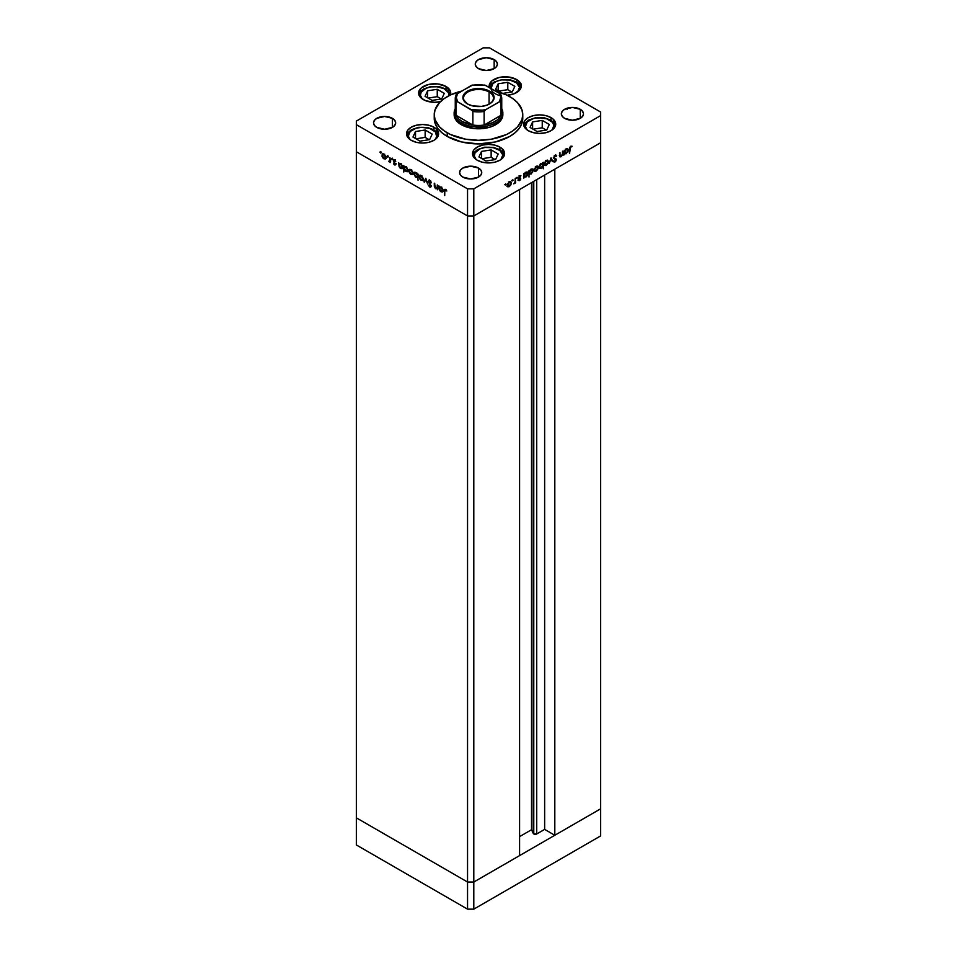 <?xml version="1.0" encoding="UTF-8"?>
<svg xmlns="http://www.w3.org/2000/svg" width="957" height="957" viewBox="0 0 957 957"><rect width="100%" height="100%" fill="white"/><g stroke="black" fill="none" stroke-linecap="round" stroke-linejoin="round"><path stroke-width="1.44" d="M533.252 181.627L533.252 833.439A2.07 1.196 0 0 0 533.779 833.966L533.779 181.328L533.779 833.966L531.53 829.731L519.591 836.621L531.53 829.731L531.53 182.62L531.53 829.731L533.252 833.439L533.252 181.627M600.601 142.749L600.601 808.832L554.809 835.27L554.809 169.186L600.601 142.749L554.809 169.186L554.809 835.27L544.641 829.396L536.71 833.966L533.779 833.966A2.07 1.196 0 0 0 536.71 833.966L536.71 179.629L536.71 833.966L544.641 829.396L544.641 175.059L544.641 829.396L554.809 835.27L600.601 808.832L600.601 115.63L473.799 188.84L473.799 215.947L467.542 215.947L356.399 151.78L356.399 817.864L356.399 151.78L467.542 215.947L356.399 151.78L467.542 215.947L467.542 882.031L356.399 817.864L467.542 882.031L467.542 188.84L356.399 124.673L356.399 151.78L356.399 124.673L467.542 188.84L473.799 188.84L600.601 115.63L600.601 112.017L489.458 47.85L600.601 112.017L600.601 142.749L473.799 215.947L519.591 189.51L473.799 215.947L467.542 215.947L473.799 215.947L600.601 142.749M510.978 184.545L508.035 186.902L507.198 185.861L507.509 183.9L510.033 181.555L511.158 182.213L511.002 184.498M519.591 855.606L473.799 882.031L467.542 882.031L473.799 882.031L473.799 188.84L467.542 188.84L467.542 215.947L473.799 215.947L473.799 882.031L467.542 882.031L356.399 817.864L356.399 844.983L356.399 817.864L467.542 882.031L467.542 909.15L356.399 844.983L467.542 909.15L467.542 882.031L473.799 882.031L473.799 909.15L467.542 909.15L473.799 909.15L473.799 882.031L519.591 855.606L519.591 189.51L519.591 855.606M600.601 808.832L473.799 882.031L600.601 808.832L600.601 835.939L473.799 909.15L600.601 835.939L600.601 808.832M501.049 108.775A23.243 13.422 180 0 1 501.049 115.259A23.243 13.422 180 0 1 484.122 125.044A23.243 13.422 180 0 1 472.878 125.044A23.243 13.422 180 0 1 462.064 121.503L461.286 124.673A24.356 14.056 180 0 0 487.819 127.724A24.356 14.056 180 0 0 502.856 114.732L502.389 117.472L498.753 122.544L492.03 126.42L487.819 127.724L473.751 128.513L461.286 124.673A24.356 14.056 180 0 1 454.144 114.732L454.144 112.926A24.356 14.056 180 0 1 455.257 108.727A24.356 14.056 0 0 0 461.286 122.867A24.356 14.056 0 0 0 491.108 124.948A24.356 14.056 0 0 0 501.743 108.727A24.356 14.056 180 0 1 502.856 112.926A24.356 14.056 180 0 1 487.819 125.905A24.356 14.056 180 0 1 461.286 122.867L461.286 124.673L455.999 120.104L454.144 114.732M447.194 136.42A44.273 25.564 0 0 0 495.439 141.959A44.273 25.564 0 0 0 522.773 118.345L521.924 123.333L519.4 128.13L515.309 132.544L509.806 136.42L495.439 141.959L478.5 143.909L461.561 141.959L447.194 136.42L441.691 132.544L437.6 128.13L435.076 123.333L434.227 118.345A44.273 25.564 0 0 0 447.194 136.42L447.194 132.808L447.194 136.42M495.559 91.142A44.273 25.564 180 0 1 509.806 96.657A44.273 25.564 180 0 1 522.773 114.732A44.273 25.564 180 0 1 495.439 138.346A44.273 25.564 180 0 1 447.194 132.808A44.273 25.564 180 0 1 434.227 114.732A44.273 25.564 180 0 1 461.441 91.142M551.017 117.603L551.017 120.259L551.017 117.603L553.014 119.003L555.718 124.147L554.498 127.7L551.017 130.702L545.801 132.712L539.664 133.418L533.528 132.712L528.312 130.702A16.054 9.271 180 0 1 523.611 124.147A16.054 9.271 180 0 1 533.528 115.594A16.054 9.271 180 0 1 551.017 117.603A16.054 9.271 180 0 1 555.718 124.147A16.054 9.271 180 0 1 545.801 132.712A16.054 9.271 180 0 1 528.312 130.702L524.831 127.7L523.611 124.147L524.831 120.606L528.312 117.603L533.528 115.594L539.664 114.888L545.801 115.594L551.017 117.603M499.913 147.103L499.913 149.77L499.913 147.103L501.911 148.514L504.614 153.658L503.394 157.199L499.913 160.214L494.697 162.223L488.56 162.917L482.424 162.223L477.208 160.214A16.054 9.271 180 0 1 472.507 153.658A16.054 9.271 180 0 1 482.424 145.093A16.054 9.271 180 0 1 499.913 147.103A16.054 9.271 180 0 1 504.614 153.658A16.054 9.271 180 0 1 494.697 162.223A16.054 9.271 180 0 1 477.208 160.214L473.727 157.199L472.507 153.658L473.727 150.105L477.208 147.103L482.424 145.093L488.56 144.387L494.697 145.093L499.913 147.103M433.916 127.209L433.916 129.877L433.916 127.209L435.913 128.621L438.617 133.765L437.397 137.318L433.916 140.32L428.712 142.33L422.563 143.036L416.427 142.33L411.211 140.32A16.054 9.271 180 0 1 406.522 133.765A16.054 9.271 180 0 1 416.427 125.211A16.054 9.271 180 0 1 433.916 127.209A16.054 9.271 180 0 1 438.617 133.765A16.054 9.271 180 0 1 428.712 142.33A16.054 9.271 180 0 1 411.211 140.32L407.742 137.318L406.522 133.765L407.742 130.224L411.211 127.209L416.427 125.211L422.563 124.506L428.712 125.211L433.916 127.209M446.022 86.489L446.022 89.145L446.022 86.489L450.412 91.226L450.352 94.994A16.054 9.271 180 0 0 450.723 93.032A16.054 9.271 180 0 0 446.022 86.489A16.054 9.271 180 0 0 428.533 84.479A16.054 9.271 180 0 0 418.616 93.032L421.319 87.888L428.533 84.479L437.804 83.953L446.022 86.489M440.411 101.693A16.054 9.271 180 0 1 423.317 99.588A16.054 9.271 180 0 1 418.616 93.032L421.319 98.188L425.757 100.748L434.669 102.303L440.806 101.598M516.565 79.503L516.565 82.158L516.565 79.503L520.955 84.24L521.266 86.046L520.046 89.599L514.136 93.75L507.162 95.245A16.054 9.271 180 0 0 521.266 86.046A16.054 9.271 180 0 0 516.565 79.503A16.054 9.271 180 0 0 499.075 77.493A16.054 9.271 180 0 0 489.159 86.046L491.874 80.902L499.075 77.493L508.346 76.967L516.565 79.503M501.085 79.969L494.123 82.003L490.917 84.683L489.398 87.577A16.054 9.271 180 0 1 489.159 86.046L489.47 87.853M392.406 118.345L392.406 127.377L384.582 129.255L376.747 127.377A11.065 6.388 180 0 1 373.505 122.867A11.065 6.388 180 0 1 380.336 116.957A11.065 6.388 180 0 1 392.406 118.345L394.798 120.415L395.648 122.867L394.798 125.307L392.406 127.377L392.406 118.345A11.065 6.388 180 0 1 395.648 122.867A11.065 6.388 180 0 1 388.817 128.764A11.065 6.388 180 0 1 376.747 127.377L374.354 125.307L373.505 122.867L374.354 120.415L376.747 118.345L384.582 116.467L392.406 118.345M580.253 109.301L580.253 118.345L572.418 120.211L564.594 118.345A11.065 6.388 180 0 1 561.352 113.823A11.065 6.388 180 0 1 568.183 107.926A11.065 6.388 180 0 1 580.253 109.301L582.646 111.383L583.495 113.823L582.646 116.276L580.253 118.345L580.253 109.301A11.065 6.388 180 0 1 583.495 113.823A11.065 6.388 180 0 1 576.664 119.733A11.065 6.388 180 0 1 564.594 118.345L562.202 116.276L561.352 113.823L562.202 111.383L564.594 109.301L572.418 107.435L580.253 109.301M478.5 168.049L478.5 177.093L470.677 178.959L462.841 177.093A11.065 6.388 180 0 1 459.599 172.571A11.065 6.388 180 0 1 466.442 166.662A11.065 6.388 180 0 1 478.5 168.049L480.904 170.119L481.742 172.571L480.904 175.011L478.5 177.093L478.5 168.049A11.065 6.388 180 0 1 481.742 172.571A11.065 6.388 180 0 1 474.911 178.469A11.065 6.388 180 0 1 462.841 177.093L460.449 175.011L459.599 172.571L460.449 170.119L462.841 168.049L470.677 166.183L478.5 168.049M494.159 59.597L494.159 68.641L486.323 70.507L478.5 68.641A11.065 6.388 180 0 1 475.258 64.119A11.065 6.388 180 0 1 482.089 58.21A11.065 6.388 180 0 1 494.159 59.597L496.551 61.667L497.401 64.119L496.551 66.559L494.159 68.641L494.159 59.597A11.065 6.388 180 0 1 497.401 64.119A11.065 6.388 180 0 1 490.558 70.017A11.065 6.388 180 0 1 478.5 68.641L476.096 66.559L475.258 64.119L476.096 61.667L478.5 59.597L486.323 57.731L494.159 59.597M567.058 108.237L567.142 109.397M437.289 184.928L437.78 189.833L437.289 188.72L435.363 188.457L434.311 186.4L434.263 183.182L435.854 188.23L437.182 187.907L437.289 184.928L437.217 187.799L435.854 188.23L434.813 186.723L434.765 183.469L434.263 185.55L435.77 188.756L437.289 188.72L437.78 189.833L437.289 184.928M428.222 181.244L429.203 180.215L431.176 182.081L430.997 182.835L429.896 181.148L428.724 181.411L430.985 185.67L430.71 187.213L428.293 185.156L429.956 186.531L430.614 185.993L428.222 181.244L430.614 186.113L429.813 186.448L428.293 185.156L429.753 187.07L431.105 186.376L428.724 181.543L429.789 181.088L431.463 182.787L429.789 180.442L428.222 181.244L429.789 180.442M425.769 178.277L427.659 183.995L425.805 179.557L424.477 182.153L423.939 181.842L425.769 178.277L423.939 181.842L424.477 182.153L425.805 179.557L427.659 183.995L425.769 178.277M423.173 179.079L422.3 180.55L420.267 179.617L419.166 177.643L419.369 175.55L421.295 175.621L423.018 178.074L421.092 175.502L419.656 175.322L419.022 176.686L419.573 178.648L421.092 180.287L422.623 180.395L423.173 179.079M412.981 173.193L412.288 174.605L410.481 174.114L408.974 171.77L409.189 169.676L410.912 169.616L412.634 171.662L412.981 173.193L410.912 169.616L409.464 169.437L409.393 172.762L410.912 174.401L412.431 174.521L412.981 173.193M399.081 166.638L398.591 162.582L399.081 163.671L401.509 164.365L402.765 166.853L402.179 168.671L400.002 167.977L399.081 166.638L400.696 168.504L402.203 168.647L402.801 167.343L400.708 163.731L399.081 163.671L398.591 162.582L399.081 166.638M380.36 151.972L380.683 153.06L379.905 152.247M386.006 157.618L385.145 159.089L383.099 158.156L381.999 156.194L382.214 154.101L384.14 154.173L385.862 156.613L383.936 154.041L382.489 153.874L382.417 157.187L383.936 158.826L385.468 158.946L386.006 157.618M387.453 156.075L387.776 157.163L386.999 156.338M389.942 157.594L390.432 162.499L388.542 161.326L389.81 160.836L389.942 157.594L389.858 160.68L388.542 161.326L390.432 162.499L389.942 157.594M391.88 158.623L392.203 159.711L391.425 158.886M396.282 163.838L395.062 165.047L393.674 164.042L395.002 164.03L393.494 161.446L393.734 160.082L395.708 161.47L393.877 161.099L395.492 164.293L393.877 161.099L395.708 161.47L394.559 160.178L393.387 160.836L395.002 164.03L393.459 163.671L394.487 164.915L395.014 164.281M404.273 169.592L403.782 172.069L403.782 165.585L404.273 166.662L406.713 167.367L407.993 170.095L407.06 171.781L404.978 170.729L404.273 169.592L405.9 171.506L407.407 171.65L407.993 170.346L405.912 166.733L404.273 166.662L403.782 165.585L403.782 172.069L404.273 169.592M417.551 174.389L418.042 180.299L417.551 177.32L415.505 177.021L413.843 173.923L414.907 172.224L417.24 173.803L414.429 172.368L413.831 173.684L415.912 177.296L417.551 177.32L418.042 180.299L417.551 174.389M439.395 189.917L438.904 185.861L439.395 186.938L441.835 187.644L443.115 190.371L442.182 192.058L440.1 191.029L439.395 189.917L441.01 191.783L442.517 191.926L443.115 190.622L441.033 187.01L439.395 186.938L438.904 185.861L439.395 189.917M445.519 189.522L444.239 190.993L444.73 195.551L444.73 191.34L445.986 189.869L444.778 190.455L444.73 195.551L444.419 189.594L445.519 189.522L446.835 191.005L444.622 189.39M562.525 151.17L563.015 155.513L562.525 154.962L559.965 156.888L559.498 152.917L560.096 155.991L561.077 156.147L562.369 154.424L562.525 151.17L562.441 154.137L561.077 156.147L560.048 155.824L559.989 152.63L559.498 155.285L560.993 156.757L562.525 154.962L563.015 155.513L562.525 151.17M553.457 157.953L554.725 155.536L556.4 155.393L553.947 157.678L556.161 159.113L556.113 160.728L554.761 162.128L553.529 161.781L555.85 160.07L553.457 157.953L555.85 160.07L553.529 161.781L554.988 162.008L556.34 159.759L553.947 157.678L555.024 155.991L556.687 155.764L555.024 155.345L553.457 157.953L554.749 159.257M551.005 157.821L552.895 161.35L552.368 161.661L551.029 159.065L549.174 163.503L551.005 157.821L549.174 163.503L551.029 159.065L552.368 161.661L552.895 161.35L551.005 157.821M544.808 165.346L546.327 165.226L545.705 164.867L546.327 165.226L547.847 163.587L548.397 161.625L547.787 161.266L548.397 161.853L547.703 163.85L545.49 165.525L544.258 164.018L545.526 161.063L547.799 160.274L548.397 161.625L547.775 160.262L546.327 160.441L544.258 164.018L544.892 165.394M534.616 171.219L536.135 171.112L535.525 170.753L536.135 171.112L537.667 169.461L538.217 167.511L537.607 167.152L538.073 168.468L536.351 170.98L534.772 171.315L534.066 169.903L536.135 166.327L537.607 166.159L538.217 167.511L537.595 166.147L536.135 166.327L534.066 169.903L534.7 171.279M524.304 177.009L525.931 177.009L525.345 176.662L525.931 177.009L528.025 173.408L527.427 172.069L525.943 172.212L524.304 174.03L523.814 173.516L523.814 178.146L523.814 173.516L524.304 174.03L525.704 172.356L527.415 172.057L527.546 175.215L526.135 176.878L524.544 177.189M505.655 183.923L505.332 185.012L506.109 184.187M512.749 179.82L512.426 180.909L513.215 180.095M515.177 178.504L515.667 182.847L513.765 183.864L515.045 181.902L515.177 178.504L515.093 181.698L513.765 183.864L515.667 182.847L515.177 178.504M517.103 177.308L516.78 178.397L517.57 177.571M519.065 177.5L520.728 178.792L520.441 179.82L518.694 180.526L520.189 179.354L518.622 177.643L520.273 175.574L520.608 176.339L519.113 177.583L520.728 178.792L519.113 177.464L520.931 175.729L519.795 175.765L518.622 177.775L520.237 179.103L518.694 180.526L519.711 180.598L517.904 180.072M529.508 173.959L531.123 174.007L530.537 173.66L531.123 174.007L533.228 170.406L532.618 169.066L531.135 169.21L529.508 171.04L529.018 170.513L529.018 177.009L529.018 170.513L529.508 171.04L531.554 169.018L532.917 169.305L532.606 172.463L529.759 174.162M542.786 163.432L541.16 163.42L539.054 167.02L539.664 168.36L541.148 168.217L540.526 167.858L541.148 168.217L542.463 166.171L543.277 168.779L543.277 162.283L542.308 163.145L543.277 162.283L543.277 168.779L542.786 166.351L541.387 168.073L539.676 168.372L539.545 165.226L540.956 163.551L542.559 163.252M564.63 153.73L566.245 153.73L565.659 153.383L566.245 153.73L568.35 150.129L567.74 148.79L566.257 148.933L564.63 150.763L564.14 150.237L564.14 154.867L564.14 150.237L564.63 150.763L566.03 149.077L567.74 148.778L568.35 150.129L567.728 152.187L564.857 153.91M570.719 146.923L569.475 153.491L569.654 147.605L570.839 146.206L572.071 146.23L570.719 146.923L572.071 146.23L570.755 146.265L569.475 149.22L569.475 153.491L569.487 148.718L570.719 146.923M356.399 121.061L483.201 47.85L356.399 121.061L356.399 124.673L356.399 121.061M489.458 47.85L483.201 47.85L489.458 47.85M461.561 91.106L450.412 94.97L444.275 98.511L439.454 102.674L435.076 109.744L434.227 114.732L435.076 119.721L439.454 126.779L444.275 130.942L450.412 134.494L465.652 139.196L478.5 140.296L491.348 139.196L506.588 134.494L512.725 130.942L517.546 126.779L521.924 119.721L522.773 114.732L521.924 109.744L517.546 102.674L512.725 98.511L506.588 94.97L495.439 91.106M507.712 186.759L509.244 186.639L508.622 186.28L509.244 186.639L510.763 185L510.691 181.674L509.244 181.854L507.174 185.431L507.796 186.806M507.258 186.448L508.454 186.184L506.935 186.304M510.26 181.555L510.524 182.416M510.703 182.679L508.789 182.165L510.823 183.313L509.244 186.077L507.21 184.88L509.244 182.416L510.703 182.691M510.536 182.584L510.189 181.459M509.339 181.758L510.368 182.285M508.119 186.172L509.244 186.077L507.138 185.562M506.875 184.689L508.454 185.622M510.033 182.871L508.454 181.974M518.694 180.526L519.711 180.598L520.728 178.792L519.914 178.648M519.711 180.024L519.017 179.94M519.316 178.313L518.024 177.93M518.802 178.385L520.046 178.72M520.931 175.729L519.795 175.765M519.938 175.681L519.029 175.861L519.938 175.681M520.452 176.255L519.663 175.801M519.818 176.315L520.608 176.339M518.646 177.488L519.244 177.835L518.646 177.488M520.536 178.193L519.244 177.835M518.359 179.569L519.711 180.598M519.902 178.72L519.842 177.858M526.984 171.925L527.247 172.81L525.477 172.535L527.534 173.684L525.919 176.447L523.814 175.251L525.919 172.786L527.534 173.684L527.235 172.798M523.838 176.77L525.142 176.555L523.527 176.555M527.247 172.954L526.948 171.877M526.027 172.128L527.068 172.667M525.919 176.447L524.304 175.538L524.771 176.578L525.919 176.447L527.534 173.684M523.527 175.083L525.142 175.992M526.757 173.241L525.142 172.332M532.176 168.922L532.439 169.82L530.68 169.533L532.738 170.693L531.123 173.444L529.018 172.248L531.123 169.784L532.738 170.693L532.427 169.808M530.345 173.552L528.719 173.516M529.221 173.803L531.123 173.444L529.508 172.535L530.214 173.66M532.451 169.963L532.14 168.875M531.231 169.126L532.259 169.664M529.963 173.576L528.958 172.942M528.719 172.081L530.334 172.99M531.948 170.238L530.345 169.341M534.15 170.92L535.358 170.657L533.839 170.777M537.164 166.016L537.427 166.889M537.427 167.056L537.08 165.92M536.243 166.219L537.26 166.757L535.693 166.626L537.726 167.786L536.147 170.537L534.114 169.353L536.147 166.889L537.726 167.786L537.26 166.757M535.023 170.645L536.147 170.537L534.042 170.023M533.779 169.162L535.358 170.083M536.937 167.331L535.358 166.434M542.487 163.252L542.487 163.982L542.487 163.252M541.16 167.642L539.545 166.733L540.023 167.762L541.16 167.642L542.786 164.891L541.16 167.642L539.102 166.482L541.172 163.994L542.786 164.891L541.483 163.838L542.786 164.891M540.226 167.834L539.317 168.061M539.258 168.049L540.37 167.762M540.023 167.762L539.042 167.152M541.997 164.437L540.382 163.539M538.767 166.291L540.382 167.188M544.342 165.035L545.538 164.771L544.019 164.891M547.344 160.142L547.607 161.003M547.619 161.171L547.272 160.046M546.423 160.345L547.452 160.884L545.873 160.752L547.906 161.9L546.327 164.664L544.306 163.468L546.327 161.015L547.906 161.9L547.452 160.884M546.327 164.664L544.748 163.731L545.215 164.76L546.327 164.664L547.906 161.9M543.971 163.276L545.55 164.209M547.129 161.458L545.55 160.561M550.825 158.383L552.895 161.35L550.825 158.383M556.687 155.764L555.024 155.345M555.024 155.991L556.22 156.35M555.419 155.859L554.235 155.536M553.469 157.797L554.366 158.348M556.029 158.97L554.151 158.192M553.361 157.738L554.354 158.18M555.251 158.515L556.34 159.759L555.55 159.496M554.402 161.434L552.751 161.326M553.529 161.781L554.988 162.008M555.048 161.326L553.971 161.135M555.491 159.46L555.85 160.07M554.701 159.006L555.527 159.484L555.383 158.659M553.361 161.733L554.462 161.386M560.288 156.254L560.993 156.757L559.642 156.517M559.953 156.888L560.993 156.757M561.077 156.147L560.048 155.824M559.271 155.381L560.3 155.692L559.271 155.381M559.606 156.517L560.323 156.242M567.298 148.646L567.561 149.543L565.802 149.256L567.86 150.416L566.245 153.168L564.14 151.972L566.245 149.507L567.86 150.416L567.549 149.531M564.163 153.503L565.467 153.276L563.84 153.276M567.561 149.687L567.262 148.598M566.353 148.849L567.381 149.388M566.245 153.168L564.63 152.259L565.097 153.299L566.245 153.168L567.86 150.416M563.84 151.804L565.455 152.713M567.07 149.962L565.455 149.065M570.48 146.349L571.784 146.876L570.3 146.361M570.468 146.457L571.078 146.804L570.468 146.457M509.244 182.416L507.665 185.144M509.244 186.077L510.823 183.313M525.919 172.786L524.304 175.538M531.123 169.784L529.508 172.535M531.123 173.444L532.738 170.693M536.147 166.889L534.568 169.616M536.147 170.537L537.726 167.786M541.172 163.994L539.545 166.733M546.327 161.015L544.748 163.731M566.245 149.507L564.63 152.259M386.245 158.491L384.726 158.383L385.922 158.647M384.547 158.479L385.97 157.08L383.936 158.264L382.357 155.513L384.391 154.352L385.515 157.331L383.936 158.264L384.547 158.479M382.477 154.878L382.357 155.513L383.936 154.615L382.477 154.878M382.656 154.615L382.92 153.742M382.991 153.646L382.644 154.783M384.726 154.161L383.147 155.058M384.726 157.809L386.305 156.888M390.731 161.087L389.942 161.542M388.973 161.733L389.32 160.872M389.595 160.537L390.635 160.238L389.774 160.728M389.858 160.68L389.056 161.219M389.523 161.111L390.193 161.398M394.571 163.013L395.791 163.575M394.356 161.207L394.164 160.381L393.387 160.836L395.349 159.723M394.559 160.178L393.387 160.836M393.877 161.099L394.583 160.764M394.487 164.915L395.492 164.293M394.966 164.245L395.66 164.616M394.26 159.915L394.212 160.788M399.368 164.269L399.368 163.503L399.368 164.269M402.538 168.348L401.641 168.145M401.306 168.157L402.753 166.793L400.696 167.93L399.081 165.166L401.15 164.03L402.311 167.044L400.696 167.93L401.306 168.157M401.473 168.049L402.646 168.336M402.921 167.296L401.844 168.061M399.081 165.166L400.696 164.281L399.081 164.987L400.696 167.93M401.473 163.838L399.859 164.712M401.473 167.487L403.088 166.602M404.56 167.26L404.56 166.494L404.56 167.26M407.742 171.351L406.845 171.147M406.498 171.159L407.957 169.796L405.888 170.932L404.273 168.169L406.342 167.032L407.503 170.047L405.888 170.932L406.498 171.159M406.677 171.052L407.838 171.327M404.273 168.169L405.888 167.284L404.739 167.14L404.273 168.169L405.888 170.932M406.677 166.841L405.062 167.714M406.665 170.478L408.292 169.604M413.221 174.066L411.689 173.947L412.898 174.21M411.522 174.054L412.934 172.655L410.912 173.839L409.333 171.088L411.366 169.927L412.491 172.906L410.912 173.839L411.522 174.054M409.452 170.454L409.333 171.088L410.912 170.19L409.452 170.454M409.632 170.179L409.895 169.317M409.967 169.222L409.62 170.346M411.689 169.736L410.11 170.633M411.689 173.384L413.28 172.451M418.042 177.033L416.821 176.901L418.042 175.574L417.12 176.866L417.898 176.411M418.329 176.866L416.702 176.842M414.321 173.971L415.936 173.085L414.321 173.815L415.924 176.734L414.321 173.971L416.391 172.822L417.551 175.849L415.912 177.296L416.821 176.949M414.453 173.325L413.831 173.684L414.453 173.325M414.62 173.097L414.871 172.224M414.967 172.104L414.608 173.229M418.065 176.279L417.324 176.507M417.862 173.815L418.221 174.617M416.714 176.279L418.329 175.406M416.714 172.631L415.099 173.516M423.401 179.952L421.881 179.832L423.09 180.095M421.702 179.928L423.126 178.528L421.092 179.713L419.513 176.961L421.547 175.801L422.683 178.792L421.092 179.713L421.702 179.928M419.633 176.327L419.513 176.961L421.092 176.064L419.633 176.327M419.812 176.064L420.075 175.191M420.159 175.095L419.812 176.232M421.881 175.61L420.302 176.507M421.881 179.27L423.461 178.337M424.836 181.459L423.939 181.842L426.021 178.875L424.836 181.459M428.724 181.543L429.789 181.088M430.578 180.634L429.502 181.088M429.753 187.07L431.105 186.376M430.614 186.113L429.813 186.448M430.59 185.993L431.404 185.658L430.746 186.077M430.315 186.471L431.212 186.077M438.067 188.266L436.548 188.302M437.217 187.799L435.854 188.23M436.631 187.787L437.995 187.345L436.631 187.787M436.655 188.362L437.768 188.469M439.682 187.548L439.395 188.445L441.464 187.309L443.079 190.072L441.01 191.209L439.395 188.445L441.01 187.56L439.658 187.572M442.852 191.627L441.967 191.424M441.62 191.436L442.624 190.323L441.01 191.209L441.62 191.436M441.799 191.328L442.959 191.603M441.799 187.117L440.184 187.991M441.787 190.754L443.414 189.881M445.495 190.156L445.125 189.342M446.273 189.701L445.519 190.898M445.137 189.283L445.029 190.168M382.357 155.513L383.936 158.264M385.515 157.331L383.936 154.615M402.311 167.044L400.696 164.281M407.503 170.047L405.888 167.284M409.333 171.088L410.912 173.839M412.491 172.906L410.912 170.19M417.551 175.849L415.936 173.085M419.513 176.961L421.092 179.713M422.683 178.792L421.092 176.064M439.395 188.445L441.01 191.209M442.624 190.323L441.01 187.56M569.092 107.83L570.001 108.356M521.398 83.977L520.369 84.288M519.005 82.278L518.933 81.309M489.063 92.004A14.941 8.625 0 0 0 468.045 91.932A14.941 8.625 0 0 0 467.698 104.062A14.941 8.625 180 0 1 463.559 98.104A14.941 8.625 180 0 1 472.782 90.125A14.941 8.625 180 0 1 489.063 92.004L489.063 104.193L489.063 92.004A14.941 8.625 180 0 1 493.441 98.104A14.941 8.625 180 0 1 489.29 104.062A14.941 8.625 0 0 0 489.063 92.004L489.541 91.19L489.063 92.004M467.459 103.93L467.459 103.93A15.611 9.008 180 0 1 467.459 91.19A15.611 9.008 180 0 1 489.541 91.19L493.812 95.796L493.812 99.313L491.479 102.566L487.173 105.055L481.55 106.394L472.531 105.88L467.459 103.93L463.188 99.313L463.188 95.796L465.521 92.554L472.531 89.228L481.55 88.714L489.541 91.19A15.611 9.008 180 0 1 489.541 103.93A15.611 9.008 180 0 1 467.459 103.93L467.937 104.205M472.854 111.299L472.878 125.044L455.951 115.259L458.271 118.62L462.064 121.503L472.878 125.044L455.951 115.259A23.243 13.422 180 0 1 455.951 108.775M456.034 94.863L455.257 98.463A23.243 13.422 180 0 1 455.951 95.21A23.243 13.422 0 0 0 455.257 98.463A23.243 13.422 0 0 0 455.951 101.705L455.951 115.259L455.951 101.705A23.243 13.422 180 0 1 455.257 98.463L455.257 112.017A23.243 13.422 0 0 0 455.951 115.259A23.243 13.422 180 0 0 462.064 121.503L461.286 122.867A24.356 14.056 180 0 1 454.144 112.926M501.025 101.562L501.049 115.259L484.122 125.044L492.568 122.699L497.006 120.139L500.092 116.993L501.049 115.259L484.122 125.044L484.122 111.479L485.761 109.624L500.32 101.37M472.638 85.089L457.59 93.367L456.357 97.554L457.59 101.753L455.951 101.705L457.59 101.753L472.567 110.761M501.049 95.21A23.243 13.422 180 0 1 501.743 98.463A23.243 13.422 0 0 0 501.049 95.21L499.41 93.367L484.864 85.101M456.178 94.599L457.59 93.367A22.143 12.776 180 0 0 457.59 101.753L471.239 109.624L482.184 110.163L485.761 109.624L499.41 101.753L500.643 97.554L500.332 95.425L499.41 93.367L485.761 85.484L478.5 84.778L471.239 85.484L456.25 94.492M501.049 115.259A23.243 13.422 0 0 0 501.743 112.017L501.743 98.463A23.243 13.422 180 0 1 501.049 101.705L501.049 115.259M472.878 125.044A23.243 13.422 0 0 0 484.122 125.044L484.122 111.479A23.243 13.422 180 0 1 472.878 111.479L472.878 125.044M472.196 85.089L471.239 85.484A22.143 12.776 180 0 1 485.761 85.484L484.792 85.089M484.122 111.479L485.761 109.624A22.143 12.776 180 0 1 471.239 109.624L472.878 111.479A23.243 13.422 0 0 0 484.122 111.479M500.822 94.599L499.41 93.367A22.143 12.776 180 0 1 499.41 101.753L501.049 101.705A23.243 13.422 0 0 0 501.743 98.463L500.966 94.863M535.525 118.07L535.968 117.998A14.283 8.242 180 0 1 550.945 120.905A14.283 8.242 180 0 1 552.105 130.008M555.491 125.702L553.325 122.077L550.682 120.056L544.569 117.855L535.968 117.998A14.283 8.242 180 0 0 527.223 130.008L525.417 126.503L527.295 121.838L533.348 118.56L538.731 117.735L546.806 118.824L552.476 122.317L553.912 125.415L552.033 130.08M542.248 120.403L532.618 121.898L530.046 127.448L537.08 131.516L546.71 130.032L549.282 124.47L542.248 120.403L542.248 127.783L533.073 129.195L542.248 127.783L542.248 120.403L549.282 124.47L546.71 130.032L537.08 131.516L530.046 127.448L532.618 121.898L532.618 128.932L532.618 121.898L542.248 120.403M546.256 130.092L542.248 127.783L546.256 130.092M500.93 159.592L502.808 154.926L499.889 150.44L493.154 147.653L484.864 147.498A14.283 8.242 180 0 0 476.119 159.508L474.313 156.003L475.043 152.809L479.864 148.921L484.864 147.498A14.283 8.242 180 0 1 499.841 150.416A14.283 8.242 180 0 1 501.001 159.508M491.144 149.914L481.515 151.397L478.943 156.948L485.977 161.015L495.606 159.532L498.178 153.981L491.144 149.914L491.144 157.283L481.969 158.706L491.144 157.283L491.144 149.914L498.178 153.981L495.606 159.532L485.977 161.015L478.943 156.948L481.515 151.397L481.515 158.443L481.515 151.397L491.144 149.914M495.152 159.604L491.144 157.283L495.152 159.604M490.977 88.499L492.843 83.737L496.516 81.321L501.516 79.898A14.283 8.242 180 0 1 516.493 82.804A14.283 8.242 180 0 1 517.653 91.908M500.379 95.616A14.283 8.242 180 0 1 490.953 87.518A14.283 8.242 180 0 1 501.516 79.898L509.806 80.053L516.541 82.84L519.46 87.314L517.581 91.98M507.796 82.302L498.166 83.785L495.594 89.348L502.078 93.092L495.594 89.348L498.166 83.785L498.166 90.831L498.166 83.785L507.796 82.302L507.796 89.683L498.621 91.094L507.796 89.683L507.796 82.302L514.842 86.369L507.796 82.302M502.856 93.379L512.258 91.92L514.842 86.369L512.258 91.92L502.856 93.379M511.804 91.992L507.796 89.683L511.804 91.992M430.53 86.955L430.973 86.884A14.283 8.242 180 0 1 448.869 95.736M450.496 94.587L448.331 90.963L445.687 88.941L439.574 86.74L430.973 86.884A14.283 8.242 180 0 0 422.228 98.894L420.422 95.389L421.152 92.195L425.973 88.307L430.973 86.884L436.536 86.668L444.084 88.642L448.462 92.709L448.821 95.927M437.253 89.288L427.623 90.783L425.052 96.334L432.086 100.401L441.715 98.918L444.287 93.355L437.253 89.288L437.253 96.669L428.078 98.081L437.253 96.669L437.253 89.288L444.287 93.355L441.715 98.918L432.086 100.401L425.052 96.334L427.623 90.783L427.623 97.817L427.623 90.783L437.253 89.288M441.261 98.978L437.253 96.669L441.261 98.978M418.436 127.688L418.867 127.616A14.283 8.242 180 0 1 433.844 130.523A14.283 8.242 180 0 1 435.004 139.626M418.592 127.305L418.867 127.616A14.283 8.242 180 0 0 410.122 139.626L408.316 136.109L410.194 131.456L416.247 128.178L421.63 127.353L429.705 128.429L435.375 131.922L436.727 136.648L434.933 139.698M425.147 130.02L415.517 131.504L412.945 137.066L419.991 141.134L429.609 139.638L432.193 134.088L425.147 130.02L425.147 137.389L415.972 138.813L425.147 137.389L425.147 130.02L432.193 134.088L429.609 139.638L419.991 141.134L412.945 137.066L415.517 131.504L415.517 138.55L415.517 131.504L425.147 130.02M429.155 139.71L425.147 137.389L429.155 139.71M522.773 118.345L522.773 114.732M434.227 118.345L434.227 114.732M505.332 185.012L504.554 184.557M512.426 180.909L511.648 180.466M516.78 178.397L516.002 177.942M518.921 178.469L518.132 178.026M520.524 176.291L519.747 175.837M519.28 177.858L518.503 177.404M520.417 178.086L519.627 177.631M524.759 176.566L523.981 176.124M542.332 163.862L541.554 163.408M545.215 164.76L544.437 164.305M556.184 155.225L555.395 154.783M555.826 155.955L555.048 155.501M554.306 161.386L553.517 160.932M560.312 156.266L559.534 155.824M565.085 153.299L564.295 152.845M380.683 153.06L381.46 152.618M380.037 151.948L380.814 151.493M382.812 154.484L383.601 154.029M385.061 158.372L385.838 157.917M387.776 157.163L388.554 156.709M387.13 156.039L387.908 155.584M389.535 161.231L390.312 160.788M392.203 159.711L392.98 159.269M391.557 158.599L392.334 158.144M394.834 164.389L395.612 163.934M393.722 160.082L394.511 159.628M394.069 160.704L394.846 160.25M399.512 164.149L400.289 163.707M404.703 167.152L405.493 166.709M407.036 171.064L407.826 170.609M409.787 170.059L410.577 169.604M412.024 173.935L412.814 173.492M414.788 172.954L415.565 172.511M419.979 175.932L420.757 175.478M422.216 179.82L422.994 179.366M428.975 180.981L429.753 180.526M428.664 180.311L429.442 179.868M436.859 188.314L437.636 187.859M439.825 187.428L440.615 186.986M442.158 191.34L442.947 190.886M444.993 190.108L445.771 189.653M569.224 107.531L568.446 107.985M502.856 114.732L502.856 112.926M472.244 85.077L484.756 85.077M535.693 117.687L528.575 120.104L525.369 122.783L523.838 125.702M504.387 155.201L502.222 151.577L499.578 149.567L493.465 147.366L484.589 147.199L477.471 149.603L474.265 152.283L472.734 155.201M521.039 87.601L518.873 83.977L516.23 81.955L510.117 79.754L501.253 79.587M430.698 86.585L423.58 88.989L420.374 91.669L418.843 94.587M438.39 135.308L436.225 131.683L433.581 129.674L427.468 127.472L418.604 127.305L411.474 129.721L408.268 132.401L406.737 135.308"/></g></svg>
